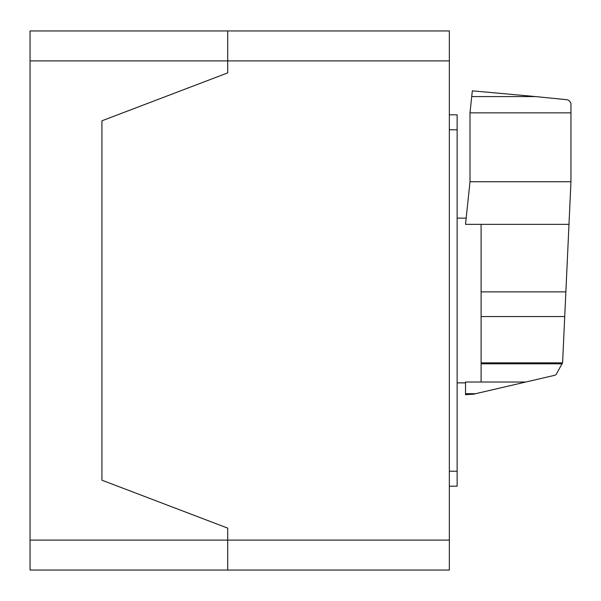 <?xml version="1.0" encoding="UTF-8"?>
<svg xmlns="http://www.w3.org/2000/svg" width="601" height="601" viewBox="0 0 601 601"><rect width="100%" height="100%" fill="white"/><g stroke="black" fill="none" stroke-linecap="round" stroke-linejoin="round"><path stroke-width="0.9" d="M470.005 112.845L470.005 181.735L465.527 224.346L481.1 224.353L481.1 382.026L525.792 382.026L555.076 375.212L556.195 374.438L562.604 362.666L570.95 181.735L570.95 112.845L470.005 112.845L471.717 96.581L535.611 96.581L472.341 90.849L471.717 96.581M570.95 112.845L570.95 103.274L569.703 101.208L567.735 99.804L535.611 96.581M470.005 181.735L570.95 181.735M481.1 382.026L465.527 382.026L465.527 394.677L473.611 394.158L525.792 382.026M465.527 393.7L475.579 393.7M481.1 224.353L568.982 224.353M481.1 363.808L562.273 363.808M449.353 486.194L457.136 486.194L457.136 114.814L449.353 114.814M227.719 30.944L449.353 30.944L227.719 30.944L227.719 60.896L227.719 30.944L30.05 30.944L30.05 60.896L227.719 60.896L227.719 72.879L227.719 60.896L449.353 60.896L449.353 30.944M449.353 540.104L227.719 540.104L227.719 528.121L227.719 540.104L30.05 540.104L30.05 570.056L227.719 570.056L227.719 540.104L227.719 570.056L449.353 570.056L449.353 60.896M101.93 480.199L101.93 120.801L227.719 72.879L101.93 120.801L101.93 480.199L227.719 528.121L101.93 480.199M30.05 540.104L30.05 60.896M481.1 291.883L565.872 291.883M481.1 362.869L562.544 362.869M481.1 316.554L564.73 316.554M449.353 471.214L457.136 471.214M449.353 129.786L457.136 129.786M457.136 218.14L466.181 218.14M457.136 382.867L465.527 382.867"/></g></svg>
